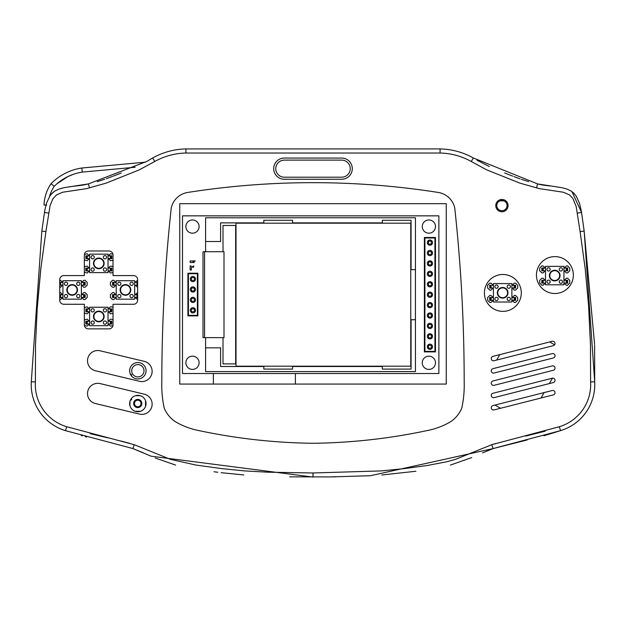 <?xml version="1.0" encoding="UTF-8"?>
<svg xmlns="http://www.w3.org/2000/svg" width="626" height="626" viewBox="0 0 626 626"><rect width="100%" height="100%" fill="white"/><g stroke="black" fill="none" stroke-linecap="round" stroke-linejoin="round"><path stroke-width="0.94" d="M64.619 178.308L66.207 177.424M67.365 176.829L66.7 177.166M67.937 176.548L69.103 176L67.937 176.548M58.508 182.471L60.597 180.906M61.215 180.468L67.561 176.735M67.6 176.712L70.879 175.241M56.896 183.809L67.827 176.602L72.655 174.552L66.872 177.08M56.301 184.341L58.022 182.87M58.547 182.448L59.055 182.049M44.008 205.054L46.731 204.992L44.008 205.054A41.003 41.003 0 0 1 51.019 183.708A41.003 41.003 0 0 0 44.008 205.054M51.794 184.334L51.269 183.903M81.795 168.018L82.288 172.087L81.795 168.018L145.475 162.173L81.795 168.018A54.611 54.611 0 0 0 51.019 183.708L54.212 186.313A36.903 36.903 0 0 0 49.501 196.548M342.054 148.925L358.455 148.925M341.702 179.247A10.595 10.595 0 0 0 352.289 168.652A10.595 10.595 0 0 0 341.702 158.065L284.298 158.065A10.595 10.595 0 0 0 273.711 168.652A10.595 10.595 0 0 0 284.298 179.247L341.702 179.247M341.702 177.197A8.545 8.545 0 0 0 350.239 168.652A8.545 8.545 0 0 0 341.702 160.115L284.298 160.115A8.545 8.545 0 0 0 275.761 168.652A8.545 8.545 0 0 0 284.298 177.197L341.702 177.197M492.952 356.366L552.234 341.311A2.246 2.246 0 0 1 554.965 342.938A2.246 2.246 0 0 1 553.337 345.669L494.063 360.725A2.246 2.246 0 0 1 491.332 359.097A2.246 2.246 0 0 1 492.952 356.366M492.952 368.667L552.234 353.612A2.246 2.246 0 0 1 554.965 355.239A2.246 2.246 0 0 1 553.337 357.97L494.063 373.026A2.246 2.246 0 0 1 491.332 371.398A2.246 2.246 0 0 1 492.952 368.667M492.952 393.269L552.234 378.214A2.246 2.246 0 0 1 554.965 379.841A2.246 2.246 0 0 1 553.337 382.572L494.063 397.627A2.246 2.246 0 0 1 491.332 396A2.246 2.246 0 0 1 492.952 393.269M492.952 380.968L552.234 365.913A2.246 2.246 0 0 1 554.965 367.54A2.246 2.246 0 0 1 553.337 370.271L494.063 385.326A2.246 2.246 0 0 1 491.332 383.699A2.246 2.246 0 0 1 492.952 380.968M492.952 405.57L552.234 390.514A2.246 2.246 0 0 1 554.965 392.142A2.246 2.246 0 0 1 553.337 394.873L494.063 409.928A2.246 2.246 0 0 1 491.332 408.301A2.246 2.246 0 0 1 492.952 405.57M594.567 343.995L584.16 231.041L594.7 381.829L594.59 344.848M357.219 148.925L440.101 148.925A70.957 70.957 0 0 1 473.366 157.979L537.624 183.927L561.991 187.69L567.234 189.162L571.061 191L573.737 193.066L576.28 196.196L579.559 203.442L581.413 211.549L584.16 231.041L580.106 231.651L576.155 206.431L572.86 198.458L569.511 194.889L563.306 192.221L539.307 188.606L519.885 183.128L486.785 169.896L471.261 161.5A66.857 66.857 0 0 0 440.055 153.026L185.945 153.026A66.857 66.857 0 0 0 154.739 161.5L139.215 169.896L106.115 183.128L86.693 188.606L62.694 192.221L56.489 194.889L52.897 198.849L50.088 205.563L45.894 231.651L41.84 231.041L44.767 210.446L46.582 203.004L49.9 195.922L52.263 193.066L54.947 190.993L58.977 189.091L64.322 187.628L88.399 183.919L146.953 161.367L152.634 157.979L154.739 161.5M538.65 184.232L543.251 185.155M543.36 185.171L549.98 185.977M571.906 191.556L581.562 212.48L577.501 213.075M513.946 176.587L520.151 178.872M521.364 179.302L528.626 181.642M504.611 172.972L512.741 176.125M489.297 166.539L476.996 160.193M484.414 292.929A18.451 18.451 0 0 0 512.091 308.9A18.451 18.451 0 0 0 512.091 276.95A18.451 18.451 0 0 0 484.414 292.929M536.451 275.057A18.451 18.451 0 0 0 564.128 291.035A18.451 18.451 0 0 0 564.128 259.078A18.451 18.451 0 0 0 536.451 275.057M495.776 205.602A6.15 6.15 0 0 0 505.002 210.931A6.15 6.15 0 0 0 505.002 200.281A6.15 6.15 0 0 0 495.776 205.602M45.894 231.651L40.776 269.008L37.317 306.544L35.51 344.66L35.4 381.907A43.984 43.984 0 0 0 66.732 426.736L134.222 444.687L170.53 459.367L195.875 465.048L221.549 468.592L244.609 470.908L267.764 472.192L313 472.974L381.39 470.908L404.451 468.592L427.409 465.47L446.8 461.761L455.47 459.367L491.778 444.687L559.268 426.736A43.984 43.984 0 0 0 590.6 381.907L594.7 381.829A48.085 48.085 0 0 1 560.552 430.633L543.986 435.774M527.131 439.976L493.085 448.576L370.396 475.737L330.105 476.918L289.736 476.84M559.268 426.736L560.552 430.633L493.085 448.576L491.778 444.687L495.62 443.552L491.778 444.687M446.252 203.669L446.252 384.067L179.748 384.067L179.748 203.669L446.252 203.669M426.869 430.633A74.87 74.87 0 0 0 449.867 422.167A29.68 29.68 0 0 0 461.824 407.949A108.877 108.877 0 0 0 464.187 381.829A1607.02 1607.02 0 0 0 454.742 207.902A20.11 20.11 0 0 0 438.654 192.511A806.804 806.804 0 0 0 187.346 192.511A20.11 20.11 0 0 0 171.258 207.902A1607.02 1607.02 0 0 0 161.813 381.829A108.877 108.877 0 0 0 164.176 407.949A29.68 29.68 0 0 0 176.133 422.167A74.87 74.87 0 0 0 199.131 430.633A581.499 581.499 0 0 0 313 443.286A581.499 581.499 0 0 0 426.869 430.633M471.261 161.5L473.366 157.979A70.957 70.957 0 0 0 440.101 148.925L440.055 153.026M537.577 183.903L536.529 187.878M590.6 381.907L590.475 344.206L588.683 306.552L585.177 268.554L580.106 231.651M496.801 205.602A5.125 5.125 0 0 1 504.486 201.165A5.125 5.125 0 0 1 504.486 210.039A5.125 5.125 0 0 1 496.801 205.602M590.514 345.709L588.479 303.665L590.514 345.709M545.246 431.173L525.801 436.079M97.265 181.681L104.636 179.302M106.209 178.746L112.445 176.438M113.306 176.109L121.248 173.026M82.742 185.155L88.422 183.903L89.471 187.878M139.488 381.297A10.251 10.251 0 0 0 151.844 373.714A10.251 10.251 0 0 0 144.262 361.358L100.152 350.803A10.251 10.251 0 0 0 87.796 358.385A10.251 10.251 0 0 0 95.379 370.741L139.488 381.297M343.283 148.925L185.899 148.925A70.957 70.957 0 0 0 152.634 157.979A70.957 70.957 0 0 1 185.899 148.925L185.945 153.026M129.652 370.756A8.201 8.201 0 0 1 141.953 363.659A8.201 8.201 0 0 1 141.953 377.861A8.201 8.201 0 0 1 129.652 370.756M129.652 403.559A8.201 8.201 0 0 0 141.953 410.656A8.201 8.201 0 0 0 141.953 396.454A8.201 8.201 0 0 0 129.652 403.559M243.827 474.962L221.111 472.669M217.785 472.254L214.006 471.769M175.616 465.087L155.154 457.95M143.495 452.903L132.915 448.576L65.448 430.633A48.085 48.085 0 0 1 31.3 381.829L41.84 231.041L31.3 381.829L35.4 381.907M313 472.974L313 477.075L151.054 456.19L132.915 448.576L134.222 444.687M139.488 414.099A10.251 10.251 0 0 0 151.844 406.517A10.251 10.251 0 0 0 144.262 394.161L100.152 383.597A10.251 10.251 0 0 0 87.796 391.18A10.251 10.251 0 0 0 95.379 403.535L139.488 414.099M132.61 364.457L134.34 363.346M131.139 375.467L131.757 374.966L130.169 373.612M130.153 400.734L131.757 399.388L131.124 398.872M138.753 378.91L136.703 378.879M136.703 395.436L138.753 395.405M134.363 410.977L132.626 409.873M81.208 435.555L82.241 435.837M86.623 436.995L85.167 436.619M50.729 194.78L54.094 191.556M61.684 188.246L65.378 187.417M68.97 186.822L82.648 185.171M37.122 309.471L40.948 267.537L37.122 309.471M90.222 433.677L107.985 437.887M129.973 443.435L120.763 440.97M121.734 441.22L129.879 443.411M113.024 324.777A4.1 4.1 0 0 1 108.924 328.877L88.422 328.877A4.1 4.1 0 0 1 84.33 324.777L84.33 304.275L63.829 304.275A4.1 4.1 0 0 1 59.728 300.175L59.728 279.681A4.1 4.1 0 0 1 63.829 275.581L84.33 275.581L84.33 255.079A4.1 4.1 0 0 1 88.422 250.979L108.924 250.979A4.1 4.1 0 0 1 113.024 255.079L113.024 275.581L133.526 275.581A4.1 4.1 0 0 1 137.626 279.681L137.626 300.175A4.1 4.1 0 0 1 133.526 304.275L113.024 304.275L113.024 324.777M44.438 212.48L48.499 213.075M66.732 426.736L65.448 430.633A48.085 48.085 0 0 1 31.3 381.829M330.105 476.918L335.661 476.848M381.727 474.993L415.907 471.253M450.399 465.087L471.73 457.575M482.497 452.903L493.085 448.576M489.751 285.213L489.751 288.085L490.385 287.999L490.385 285.3L489.665 285.3L491.034 285.213M507.576 292.796A4.922 4.922 0 0 0 500.19 288.539A4.922 4.922 0 0 0 500.19 297.06A4.922 4.922 0 0 0 507.576 292.796M507.983 292.796A5.329 5.329 0 0 0 499.986 288.187A5.329 5.329 0 0 0 499.986 297.413A5.329 5.329 0 0 0 507.983 292.796M489.751 297.514L490.385 297.593L490.385 300.3L489.665 300.3L489.665 297.593L491.034 297.514M489.751 300.386L491.034 300.386M515.558 288.085L514.916 287.999L514.916 285.3L515.644 285.3L515.558 288.085L511.88 287.999M515.558 285.213L511.88 285.213M515.644 300.3L515.644 297.593L514.916 297.593L514.916 300.3L515.644 300.3M491.034 288.085L489.751 288.085M493.429 285.3L492.153 285.213M493.429 288.085L491.152 288.085L493.429 287.999M493.429 300.3L491.152 300.3L493.429 300.386M493.429 297.514L491.152 297.514L493.429 297.593M493.429 302.022L493.429 283.578L511.88 283.578L511.88 302.022L493.429 302.022M498.139 286.645A1.643 1.643 0 0 0 495.682 285.229A1.643 1.643 0 0 0 495.682 288.07A1.643 1.643 0 0 0 498.139 286.645M498.139 298.946A1.643 1.643 0 0 0 495.682 297.53A1.643 1.643 0 0 0 495.682 300.37A1.643 1.643 0 0 0 498.139 298.946M511.88 297.514L515.558 297.514M515.558 300.386L511.88 300.386M510.44 298.946A1.643 1.643 0 0 0 507.983 297.53A1.643 1.643 0 0 0 507.983 300.37A1.643 1.643 0 0 0 510.44 298.946M510.44 286.645A1.643 1.643 0 0 0 507.983 285.229A1.643 1.643 0 0 0 507.983 288.07A1.643 1.643 0 0 0 510.44 286.645M85.903 255.799L85.903 258.663L86.537 258.585L86.537 255.877L85.817 255.877L87.186 255.799M103.72 263.382A4.922 4.922 0 0 0 96.341 259.117A4.922 4.922 0 0 0 96.341 267.646A4.922 4.922 0 0 0 103.72 263.382M104.135 263.382A5.329 5.329 0 0 0 96.138 258.765A5.329 5.329 0 0 0 96.138 267.998A5.329 5.329 0 0 0 104.135 263.382M85.903 268.1L86.537 268.178L86.537 270.886L85.817 270.886L85.817 268.178L87.186 268.1M85.903 270.964L87.186 270.964M111.71 258.663L111.068 258.585L111.068 255.877L111.796 255.877L111.796 258.585L110.419 258.663M111.71 255.799L108.032 255.799M111.796 270.886L111.796 268.178L111.068 268.178L111.068 270.886L111.796 270.886M87.186 258.663L85.903 258.663M89.581 255.877L87.304 255.877L89.581 255.799M89.581 268.1L87.304 268.1L89.581 268.178M89.581 272.607L89.581 254.156L108.032 254.156L108.032 272.607L89.581 272.607M94.291 257.231A1.643 1.643 0 0 0 91.834 255.815A1.643 1.643 0 0 0 91.834 258.655A1.643 1.643 0 0 0 94.291 257.231M94.291 269.532A1.643 1.643 0 0 0 91.834 268.108A1.643 1.643 0 0 0 91.834 270.948A1.643 1.643 0 0 0 94.291 269.532M108.032 268.1L111.71 268.1M111.71 270.964L108.032 270.964M110.145 258.663L108.032 258.585M106.592 269.532A1.643 1.643 0 0 0 104.135 268.108A1.643 1.643 0 0 0 104.135 270.948A1.643 1.643 0 0 0 106.592 269.532M106.592 257.231A1.643 1.643 0 0 0 104.135 255.815A1.643 1.643 0 0 0 104.135 258.655A1.643 1.643 0 0 0 106.592 257.231M112.555 282.342L112.555 285.213L113.189 285.135L113.189 282.428L112.555 282.342L116.233 282.342M130.372 289.932A4.922 4.922 0 0 0 122.993 285.667A4.922 4.922 0 0 0 122.993 294.189A4.922 4.922 0 0 0 130.372 289.932M130.787 289.932A5.329 5.329 0 0 0 122.79 285.315A5.329 5.329 0 0 0 122.79 294.549A5.329 5.329 0 0 0 130.787 289.932M112.555 294.643L113.189 294.729L113.189 297.428L112.461 297.428L112.555 294.643L116.233 294.643M112.555 297.514L113.838 297.514M116.233 285.213L112.555 285.213M116.233 297.428L114.957 297.514M116.233 299.158L116.233 280.706L134.676 280.706L134.676 299.158L116.233 299.158M120.943 283.781A1.643 1.643 0 0 0 118.486 282.357A1.643 1.643 0 0 0 118.486 285.198A1.643 1.643 0 0 0 120.943 283.781M120.943 296.082A1.643 1.643 0 0 0 118.486 294.658A1.643 1.643 0 0 0 118.486 297.499A1.643 1.643 0 0 0 120.943 296.082M134.676 294.643L137.626 294.643M137.626 297.514L135.952 297.514M137.626 282.342L134.676 282.342M134.676 285.213L137.626 285.213M133.244 296.082A1.643 1.643 0 0 0 130.787 294.658A1.643 1.643 0 0 0 130.787 297.499A1.643 1.643 0 0 0 133.244 296.082M133.244 283.781A1.643 1.643 0 0 0 130.787 282.357A1.643 1.643 0 0 0 130.787 285.198A1.643 1.643 0 0 0 133.244 283.781M85.903 308.892L85.903 311.764L86.537 311.678L86.537 308.97L85.903 308.892L89.581 308.892M103.72 316.474A4.922 4.922 0 0 0 96.341 312.217A4.922 4.922 0 0 0 96.341 320.739A4.922 4.922 0 0 0 103.72 316.474M104.135 316.474A5.329 5.329 0 0 0 96.138 311.858A5.329 5.329 0 0 0 96.138 321.091A5.329 5.329 0 0 0 104.135 316.474M85.903 321.193L86.537 321.271L86.537 323.978L85.817 323.978L85.817 321.271L89.581 321.193M85.903 324.065L89.581 324.065M111.71 311.764L111.068 311.678L111.068 308.97L111.796 308.97L111.71 311.764L108.032 311.764M111.71 308.892L108.032 308.892M111.796 323.978L111.796 321.271L111.068 321.271L111.068 323.978L111.796 323.978M88.305 308.892L86.615 308.892M89.581 311.764L85.903 311.764M88.305 324.065L87.46 324.065M89.581 325.7L89.581 307.249L108.032 307.249L108.032 325.7L89.581 325.7M94.291 310.324A1.643 1.643 0 0 0 91.834 308.908A1.643 1.643 0 0 0 91.834 311.748A1.643 1.643 0 0 0 94.291 310.324M94.291 322.625A1.643 1.643 0 0 0 91.834 321.208A1.643 1.643 0 0 0 91.834 324.049A1.643 1.643 0 0 0 94.291 322.625M108.032 321.193L111.71 321.193M111.71 324.065L108.032 324.065M106.592 322.625A1.643 1.643 0 0 0 104.135 321.208A1.643 1.643 0 0 0 104.135 324.049A1.643 1.643 0 0 0 106.592 322.625M106.592 310.324A1.643 1.643 0 0 0 104.135 308.908A1.643 1.643 0 0 0 104.135 311.748A1.643 1.643 0 0 0 106.592 310.324M77.076 289.932A4.922 4.922 0 0 0 69.697 285.667A4.922 4.922 0 0 0 69.697 294.189A4.922 4.922 0 0 0 77.076 289.932M77.483 289.932A5.329 5.329 0 0 0 69.486 285.315A5.329 5.329 0 0 0 69.486 294.549A5.329 5.329 0 0 0 77.483 289.932M85.058 285.213L84.416 285.135L84.416 282.428L85.144 282.428L85.144 285.135L81.38 285.213M85.058 282.342L82.655 282.342M85.144 297.428L85.144 294.729L84.416 294.729L84.416 297.428L85.144 297.428M59.728 282.342L62.929 282.342M62.929 285.213L59.728 285.213M62.929 294.643L59.728 294.643M59.728 297.514L62.929 297.514M61.653 297.514L60.534 297.514M62.929 299.158L62.929 280.706L81.38 280.706L81.38 299.158L62.929 299.158M67.647 283.781A1.643 1.643 0 0 0 65.182 282.357A1.643 1.643 0 0 0 65.182 285.198A1.643 1.643 0 0 0 67.647 283.781M67.647 296.082A1.643 1.643 0 0 0 65.182 294.658A1.643 1.643 0 0 0 65.182 297.499A1.643 1.643 0 0 0 67.647 296.082M81.38 294.643L85.058 294.643M85.058 297.514L81.38 297.514M79.948 296.082A1.643 1.643 0 0 0 77.483 294.658A1.643 1.643 0 0 0 77.483 297.499A1.643 1.643 0 0 0 79.948 296.082M79.948 283.781A1.643 1.643 0 0 0 77.483 282.357A1.643 1.643 0 0 0 77.483 285.198A1.643 1.643 0 0 0 79.948 283.781M541.819 267.991L541.819 270.862L542.46 270.784L542.46 268.077L541.733 268.077L543.102 267.991M559.644 275.581A4.922 4.922 0 0 0 552.265 271.316A4.922 4.922 0 0 0 552.265 279.838A4.922 4.922 0 0 0 559.644 275.581M560.051 275.581A5.329 5.329 0 0 0 552.062 270.964A5.329 5.329 0 0 0 552.062 280.198A5.329 5.329 0 0 0 560.051 275.581M541.819 280.291L542.46 280.378L542.46 283.085L541.733 283.085L541.819 280.291L545.496 280.291M541.819 283.163L545.496 283.163M567.625 270.862L566.992 270.784L566.992 268.077L567.712 268.077L567.712 270.784L563.948 270.862M567.625 267.991L563.948 267.991M567.712 283.085L567.712 280.378L566.992 280.378L566.992 283.085L567.712 283.085M543.376 270.862L545.496 270.862L543.376 270.862M542.531 270.862L541.819 270.862M543.102 280.291L544.221 280.291M545.496 268.077L543.227 268.077L545.496 267.991M545.496 284.807L545.496 266.355L563.948 266.355L563.948 284.807L545.496 284.807M550.215 269.43A1.643 1.643 0 0 0 547.75 268.006A1.643 1.643 0 0 0 547.75 270.847A1.643 1.643 0 0 0 550.215 269.43M550.215 281.731A1.643 1.643 0 0 0 547.75 280.307A1.643 1.643 0 0 0 547.75 283.148A1.643 1.643 0 0 0 550.215 281.731M563.948 280.291L567.625 280.291M567.625 283.163L563.948 283.163M562.516 281.731A1.643 1.643 0 0 0 560.051 280.307A1.643 1.643 0 0 0 560.051 283.148A1.643 1.643 0 0 0 562.516 281.731M562.516 269.43A1.643 1.643 0 0 0 560.051 268.006A1.643 1.643 0 0 0 560.051 270.847A1.643 1.643 0 0 0 562.516 269.43M135.482 395.71L140.224 395.71M129.965 405.797L129.965 401.321M145.545 400.718L145.545 406.399M140.584 411.29L135.114 411.29M133.651 403.496A4.1 4.1 0 0 0 137.751 407.596A4.1 4.1 0 0 0 141.852 403.496A4.1 4.1 0 0 0 137.751 399.396A4.1 4.1 0 0 0 133.651 403.496M113.024 307.327L111.71 306.842L113.024 307.327M213.38 384.067L213.38 373.519M295.378 373.519L295.378 384.067M512.131 297.593L514.267 295.464L515.558 295.464L517.694 297.593L517.694 300.3L515.558 302.436L514.267 302.436L512.131 300.3M564.206 280.378L566.342 278.241L567.625 278.241L569.762 280.378L569.762 283.085L567.625 285.213L566.342 285.213L564.206 283.085M113.024 272.529L110.419 273.014L108.282 270.886M108.282 268.178L110.419 266.05L113.024 266.527M89.322 323.978L87.186 326.115L84.385 325.45M84.33 319.87L87.186 319.143L89.322 321.271M81.63 294.729L83.774 292.592L85.058 292.592L87.194 294.729L87.194 297.428L85.058 299.564L83.774 299.564L81.63 297.428M137.626 299.564L134.934 297.428M134.934 294.729L137.626 292.592M115.974 285.135L113.838 287.264L112.555 287.264L110.411 285.135L110.411 282.428L112.555 280.291L113.838 280.291L115.974 282.428M113.024 313.329L110.419 313.814L108.282 311.678M108.282 308.97L110.419 306.842L111.71 306.842M62.678 285.135L60.534 287.264L59.728 287.264M59.728 280.291L60.534 280.291L62.678 282.428M89.322 270.886L87.186 273.014L84.33 272.294M84.33 266.778L87.186 266.05L89.322 268.178M545.246 283.085L543.102 285.213L541.819 285.213L539.682 283.085L539.682 280.378L541.819 278.241L543.102 278.241L545.246 280.378M493.171 287.999L491.034 290.135L489.751 290.135L487.615 287.999L487.615 285.3L489.751 283.163L491.034 283.163L493.171 285.3M512.131 285.3L514.267 283.163L515.558 283.163L517.694 285.3L517.694 287.999L515.558 290.135L514.267 290.135L512.131 287.999M564.206 268.077L566.342 265.94L567.625 265.94L569.762 268.077L569.762 270.784L567.625 272.913L566.342 272.913L564.206 270.784M113.024 260.228L110.419 260.713L108.282 258.585M108.282 255.877L110.419 253.749L112.915 254.148M112.915 325.708L110.419 326.115L108.282 323.978M108.282 321.271L110.419 319.143L113.024 319.62M81.63 282.428L83.774 280.291L85.058 280.291L87.194 282.428L87.194 285.135L85.058 287.264L83.774 287.264L81.63 285.135M134.934 282.428L137.626 280.291M137.626 287.264L134.934 285.135M115.974 297.428L113.838 299.564L112.555 299.564L110.411 297.428L110.411 294.729L112.555 292.592L113.838 292.592L115.974 294.729M89.322 311.678L87.186 313.814L84.33 313.094M84.33 307.569L87.186 306.842L89.322 308.97M62.678 297.428L60.534 299.564L59.728 299.564M59.728 292.592L60.534 292.592L62.678 294.729M89.322 258.585L87.186 260.713L84.33 259.993M84.377 254.422L87.186 253.749L89.322 255.877M545.246 270.784L543.102 272.913L541.819 272.913L539.682 270.784L539.682 268.077L541.819 265.94L543.102 265.94L545.246 268.077M493.171 300.3L491.034 302.436L489.751 302.436L487.615 300.3L487.615 297.593L489.751 295.464L491.034 295.464L493.171 297.593M191.439 277.608L191.439 280.518L194.357 280.518L194.357 277.608L191.439 277.608M191.439 288.023L191.439 290.933L194.357 290.933L194.357 288.023L191.439 288.023M191.439 298.43L191.439 301.349L194.357 301.349L194.357 298.43L191.439 298.43M191.439 308.845L191.439 311.764L194.357 311.764L194.357 308.845L191.439 308.845M428.466 241.159L428.466 244.07L431.377 244.07L431.377 241.159L428.466 241.159M428.466 251.574L428.466 254.485L431.377 254.485L431.377 251.574L428.466 251.574M428.466 261.981L428.466 264.9L431.377 264.9L431.377 261.981L428.466 261.981M428.466 272.396L428.466 275.315L431.377 275.315L431.377 272.396L428.466 272.396M428.466 282.811L428.466 285.73L431.377 285.73L431.377 282.811L428.466 282.811M428.466 293.226L428.466 296.145L431.377 296.145L431.377 293.226L428.466 293.226M428.466 303.641L428.466 306.552L431.377 306.552L431.377 303.641L428.466 303.641M428.466 314.056L428.466 316.967L431.377 316.967L431.377 314.056L428.466 314.056M428.466 324.471L428.466 327.382L431.377 327.382L431.377 324.471L428.466 324.471M428.466 334.879L428.466 337.797L431.377 337.797L431.377 334.879L428.466 334.879M428.466 345.294L428.466 348.212L431.377 348.212L431.377 345.294L428.466 345.294M204.561 251.722L203.004 251.722L203.004 337.641L223.998 337.641L223.998 251.722L204.561 251.722L204.561 337.641M223.012 251.722L223.012 225.47L236.01 225.47M236.01 363.902L223.012 363.902L223.012 337.641M236.01 223.192L410.758 223.192L410.758 366.179L236.01 366.179L236.01 223.192M411.071 319.73L415.445 319.73L415.445 371.594L205.602 371.594L205.602 347.845L220.602 347.845L220.602 366.492L263.82 366.492L263.82 369.09L292.561 369.09L292.561 366.492L382.329 366.492L382.329 369.09L411.071 369.09L411.071 319.73M220.602 241.519L205.602 241.519L205.602 217.778L415.445 217.778L415.445 269.642L411.071 269.642L411.071 220.274L382.329 220.274L382.329 222.879L292.561 222.879L292.561 220.274L263.82 220.274L263.82 222.879L220.602 222.879L220.602 241.519M191.298 270.041L190.14 270.041L190.14 265.776L193.598 267.302L193.716 265.886L191.298 267.826L191.298 270.041M190.14 260.94L195.265 260.94L192.041 262.529L190.14 262.529L190.14 260.94M193.082 262.529L194.224 262.529L193.082 262.529M187.91 273.21L197.886 273.21L197.886 315.872L187.91 315.872L187.91 273.21M188.426 273.726L197.37 273.726L197.37 315.347L188.426 315.347L188.426 273.726M195.5 310.308A2.606 2.606 0 0 1 191.595 312.562A2.606 2.606 0 0 1 191.595 308.047A2.606 2.606 0 0 1 195.5 310.308M195.5 299.893A2.606 2.606 0 0 1 191.595 302.147A2.606 2.606 0 0 1 191.595 297.64A2.606 2.606 0 0 1 195.5 299.893M195.5 289.478A2.606 2.606 0 0 1 191.595 291.732A2.606 2.606 0 0 1 191.595 287.224A2.606 2.606 0 0 1 195.5 289.478M195.5 279.063A2.606 2.606 0 0 1 191.595 281.317A2.606 2.606 0 0 1 191.595 276.809A2.606 2.606 0 0 1 195.5 279.063M424.381 237.473L435.461 237.473L435.461 351.898L424.381 351.898L424.381 237.473M424.905 237.99L434.937 237.99L434.937 351.374L424.905 351.374L424.905 237.99M432.527 346.757A2.606 2.606 0 0 1 428.622 349.011A2.606 2.606 0 0 1 428.622 344.496A2.606 2.606 0 0 1 432.527 346.757M432.527 336.342A2.606 2.606 0 0 1 428.622 338.596A2.606 2.606 0 0 1 428.622 334.088A2.606 2.606 0 0 1 432.527 336.342M432.527 325.927A2.606 2.606 0 0 1 428.622 328.18A2.606 2.606 0 0 1 428.622 323.673A2.606 2.606 0 0 1 432.527 325.927M432.527 315.512A2.606 2.606 0 0 1 428.622 317.765A2.606 2.606 0 0 1 428.622 313.258A2.606 2.606 0 0 1 432.527 315.512M432.527 305.097A2.606 2.606 0 0 1 428.622 307.35A2.606 2.606 0 0 1 428.622 302.843A2.606 2.606 0 0 1 432.527 305.097M432.527 294.682A2.606 2.606 0 0 1 428.622 296.935A2.606 2.606 0 0 1 428.622 292.428A2.606 2.606 0 0 1 432.527 294.682M432.527 284.267A2.606 2.606 0 0 1 428.622 286.528A2.606 2.606 0 0 1 428.622 282.013A2.606 2.606 0 0 1 432.527 284.267M432.527 273.859A2.606 2.606 0 0 1 428.622 276.113A2.606 2.606 0 0 1 428.622 271.598A2.606 2.606 0 0 1 432.527 273.859M432.527 263.444A2.606 2.606 0 0 1 428.622 265.698A2.606 2.606 0 0 1 428.622 261.191A2.606 2.606 0 0 1 432.527 263.444M432.527 253.029A2.606 2.606 0 0 1 428.622 255.283A2.606 2.606 0 0 1 428.622 250.776A2.606 2.606 0 0 1 432.527 253.029M432.527 242.614A2.606 2.606 0 0 1 428.622 244.868A2.606 2.606 0 0 1 428.622 240.361A2.606 2.606 0 0 1 432.527 242.614M192.479 356.178A6.612 6.612 0 0 1 198.207 366.1A6.612 6.612 0 0 1 186.759 366.1A6.612 6.612 0 0 1 192.479 356.178M192.479 219.961A6.612 6.612 0 0 1 198.207 229.883A6.612 6.612 0 0 1 186.759 229.883A6.612 6.612 0 0 1 192.479 219.961M428.88 356.178A6.612 6.612 0 0 1 434.608 366.1A6.612 6.612 0 0 1 423.153 366.1A6.612 6.612 0 0 1 428.88 356.178M428.88 219.961A6.612 6.612 0 0 1 434.608 229.883A6.612 6.612 0 0 1 423.153 229.883A6.612 6.612 0 0 1 428.88 219.961M182.487 215.853L438.881 215.853L438.881 373.519L182.487 373.519L182.487 215.853M205.602 337.641L205.602 347.845M205.602 241.519L205.602 251.722M415.445 319.73L415.445 269.642M494.97 405.061L500.55 408.277M499.783 354.637L496.645 360.067M554.605 344.809L549.683 341.96M541.028 397.995L544.166 392.565M549.346 383.582L552.476 378.167M131.703 370.756A6.15 6.15 0 0 1 140.928 365.435A6.15 6.15 0 0 1 140.928 376.085A6.15 6.15 0 0 1 131.703 370.756M135.177 167.236L82.288 172.087A50.51 50.51 0 0 0 54.212 186.313M594.7 381.829A48.085 48.085 0 0 1 560.552 430.633M490.463 288.085L491.152 287.999L491.152 285.3L490.463 285.213M490.463 297.514L491.152 297.593L491.152 300.3L490.463 300.386M511.88 300.3L514.149 300.3L514.149 297.593L514.838 297.514M511.88 297.593L514.149 297.514M514.149 300.386L514.838 300.386M511.88 285.3L514.838 285.213M514.838 288.085L514.149 287.999L514.149 285.213M86.615 258.663L87.304 258.585L87.304 255.877L86.615 255.799M89.581 258.585L87.304 258.663M89.581 270.886L86.615 270.964M87.304 270.964L87.304 268.178L86.615 268.1M108.032 270.886L110.301 270.886L110.301 268.178L110.99 268.1M108.032 268.178L110.301 268.1M110.301 270.964L110.99 270.964M108.032 255.877L110.99 255.799M110.99 258.663L110.301 258.585L110.301 255.799M116.233 282.428L113.267 282.342M113.267 285.213L113.955 285.213M113.955 282.342L113.955 285.135L116.233 285.135M113.267 294.643L113.955 294.729L113.955 297.428L113.267 297.514M116.233 294.729L113.955 294.643M137.626 294.729L136.953 294.643M134.676 297.428L137.626 297.428M136.953 297.514L136.953 294.729L134.676 294.729M134.676 282.428L136.953 282.342M137.626 285.135L136.953 285.135L136.953 282.428L137.626 282.428M134.676 285.135L136.953 285.213M86.615 311.764L87.304 311.764M89.581 308.97L87.304 308.97L87.304 311.678L89.581 311.678M89.581 323.978L86.615 324.065M87.304 324.065L87.304 321.193M86.615 321.193L89.581 321.271M108.032 323.978L110.301 323.978L110.301 321.271L110.99 321.193M108.032 321.271L110.301 321.193M110.301 324.065L110.99 324.065M108.032 308.97L110.99 308.892M110.99 311.764L110.301 311.678L110.301 308.892M108.032 311.678L110.301 311.764M59.728 285.135L59.728 282.428M59.728 294.729L59.728 297.428M62.929 282.428L59.963 282.342M59.963 285.213L60.659 285.213M60.659 282.342L60.659 285.135L62.929 285.135M62.929 297.428L59.963 297.514M60.659 297.514L60.659 294.643M59.963 294.643L62.929 294.729M81.38 297.428L83.649 297.428L83.649 294.729L84.346 294.643M81.38 294.729L83.649 294.643M83.649 297.514L84.346 297.514M81.38 282.428L84.346 282.342M84.346 285.213L83.649 285.135L83.649 282.342M81.38 285.135L83.649 285.213M545.496 270.784L543.227 270.784L543.227 268.077L542.531 267.991M545.496 283.085L542.531 283.163M543.227 283.163L543.227 280.291M542.531 280.291L545.496 280.378M563.948 283.085L566.217 283.085L566.217 280.378L566.913 280.291M563.948 280.378L566.217 280.291M566.217 283.163L566.913 283.163M563.948 268.077L566.913 267.991M566.913 270.862L566.217 270.784L566.217 267.991M563.948 270.784L566.217 270.862M137.751 406.783A3.279 3.279 0 0 1 134.911 401.861A3.279 3.279 0 0 1 140.592 401.861A3.279 3.279 0 0 1 137.751 406.783M235.666 363.902L235.666 225.47M499.939 200.876L503.907 200.876L499.939 200.876"/></g></svg>
